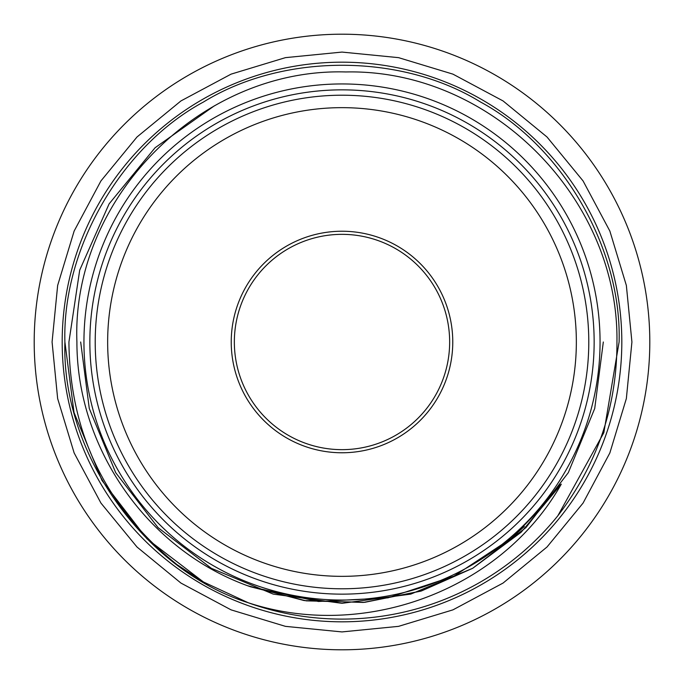 <?xml version="1.0" encoding="UTF-8"?>
<svg xmlns="http://www.w3.org/2000/svg" width="684" height="684" viewBox="0 0 684 684"><rect width="100%" height="100%" fill="white"/><g stroke="black" fill="none" stroke-linecap="round" stroke-linejoin="round"><path stroke-width="1.03" d="M594.148 342A252.148 252.148 0 0 1 342 594.148A252.148 252.148 0 0 1 89.852 342A252.148 252.148 0 0 1 342 89.852A252.148 252.148 0 0 1 594.148 342M452.765 342A110.765 110.765 0 0 1 342 452.765A110.765 110.765 0 0 1 231.235 342A110.765 110.765 0 0 1 342 231.235A110.765 110.765 0 0 1 452.765 342M234.347 342A107.653 107.653 0 0 0 342 449.653A107.653 107.653 0 0 0 449.653 342A107.653 107.653 0 0 0 342 234.347A107.653 107.653 0 0 0 234.347 342M588.787 342A246.787 246.787 0 0 0 342 95.213A246.787 246.787 0 0 0 95.213 342A246.787 246.787 0 0 0 342 588.787A246.787 246.787 0 0 0 588.787 342M576.347 342A234.347 234.347 0 0 0 342 107.653A234.347 234.347 0 0 0 107.653 342A234.347 234.347 0 0 0 342 576.347A234.347 234.347 0 0 0 576.347 342M214.425 105.781L155.08 147.753L109.089 203.909L79.695 270.18L68.93 342C69.708 433.152 105.763 507.374 177.079 564.676L203.447 581.973L248.224 602.749C144.179 569.755 61.517 453.483 64.903 342C62.167 248.728 121.307 146.299 203.447 102.027C282.86 53.027 401.14 53.027 480.553 102.027C562.693 146.299 621.833 248.728 619.097 342L603.835 432.69L557.862 515.745A277.097 277.097 0 0 1 248.224 602.749L203.447 581.973L146.957 538.83L102.027 480.553L74.017 412.495L64.903 342C62.167 248.728 121.307 146.299 203.447 102.027C282.86 53.027 401.14 53.027 480.553 102.027C562.693 146.299 621.833 248.728 619.097 342L603.835 432.69L557.862 515.745L603.835 432.69L619.097 342L603.835 432.69L557.862 515.745C597.406 464.299 617.096 406.382 616.951 342C619.003 197.941 490.317 68.785 345.805 71.957C201.712 67.656 71.427 197.565 76.907 342C76.822 449.277 148.625 551.219 250.412 586.744L318.411 601.484L387.922 597.85L454.031 576.108L512.085 537.829L544.019 504.903L557.879 486.555L561.29 484.127L521.191 532.203L472.661 568.31L421.455 590.95L364.683 602.33L306.235 600.86L250.412 586.744M83.944 342A258.056 258.056 0 0 1 342 83.944A258.056 258.056 0 0 1 600.056 342A258.056 258.056 0 0 1 342 600.056A258.056 258.056 0 0 1 83.944 342M34.2 342A307.8 307.8 0 0 1 342 34.2A307.8 307.8 0 0 1 649.8 342A307.8 307.8 0 0 1 342 649.8A307.8 307.8 0 0 1 34.2 342M64.903 342C62.167 248.728 121.307 146.299 203.447 102.027C282.86 53.027 401.14 53.027 480.553 102.027C562.693 146.299 621.833 248.728 619.097 342C621.833 248.728 562.693 146.299 480.553 102.027C401.14 53.027 282.86 53.027 203.447 102.027C121.307 146.299 62.167 248.728 64.903 342L74.017 412.495L102.027 480.553L146.957 538.83L203.447 581.973L248.224 602.749L203.447 581.973L146.957 538.83L102.027 480.553L74.017 412.495L64.903 342M621.816 342A279.816 279.816 0 0 0 342 62.184A279.816 279.816 0 0 0 62.184 342A279.816 279.816 0 0 0 342 621.816A279.816 279.816 0 0 0 621.816 342M248.224 602.749C364.41 640.976 501.432 590.044 561.29 484.127M247.89 585.786L304.183 600.569L363.298 602.45L420.805 591.156L472.661 568.31L525.936 527.62L568.31 472.661L594.721 408.485L603.322 342L594.721 408.485L568.31 472.661L525.936 527.62L472.661 568.31L410.785 594.105L342 603.322L273.215 594.105L211.339 568.31L158.064 527.62L115.69 472.661L89.279 408.485L80.678 342L89.279 408.485L115.69 472.661L158.064 527.62L211.339 568.31L273.215 594.105L342 603.322L410.785 594.105L472.661 568.31L525.936 527.62L568.31 472.661L594.721 408.485L603.322 342L594.721 408.485L568.31 472.661L525.936 527.62L472.661 568.31L410.785 594.105L342 603.322L273.215 594.105L211.339 568.31L158.064 527.62L115.69 472.661L89.279 408.485L80.678 342M631.922 342L626.356 285.442L609.854 231.055L583.067 180.927L547.012 136.997L503.073 100.941L452.953 74.146L398.567 57.653L342.009 52.078L285.45 57.644L231.064 74.146L180.935 100.933L137.005 136.988L100.941 180.918L74.146 231.047L57.653 285.433L52.078 342L57.644 398.558L74.146 452.945L100.941 503.073L136.997 547.012L180.935 583.067L231.055 609.854L285.442 626.356L342 631.922L398.558 626.356L452.953 609.854L503.073 583.059L547.012 547.003L583.067 503.073L609.854 452.945L626.356 398.558L631.922 342M507.408 541.796L517.275 533.195M506.476 542.557L524.303 526.518M489.667 555.271L512.085 537.829"/></g></svg>
